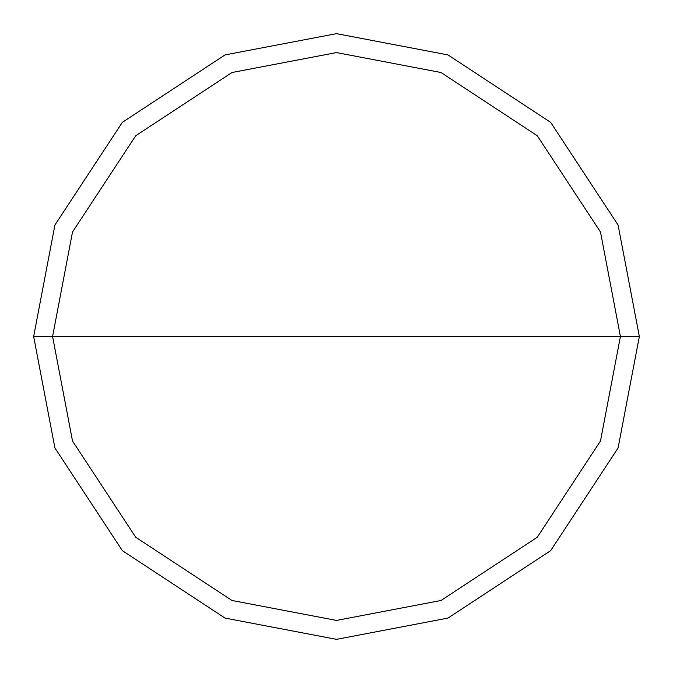 <?xml version="1.0" encoding="UTF-8"?>
<svg xmlns="http://www.w3.org/2000/svg" width="673" height="673" viewBox="0 0 673 673"><rect width="100%" height="100%" fill="white"/><g stroke="black" fill="none" stroke-linecap="round" stroke-linejoin="round"><path stroke-width="1.01" d="M52.578 336.5L72.516 231.992L135.736 135.736L231.992 72.516L336.5 52.578L441.008 72.516L537.264 135.736L600.484 231.992L620.422 336.5L52.578 336.5L72.516 441.008L135.736 537.264L231.992 600.484L336.5 620.422L441.008 600.484L537.264 537.264L600.484 441.008L620.422 336.5L639.35 336.5L618.083 447.974L550.649 550.649L447.974 618.083L336.5 639.35L225.026 618.083L122.351 550.649L54.917 447.974L33.65 336.5L54.917 447.974L122.351 550.649L225.026 618.083L336.5 639.35L447.974 618.083L550.649 550.649L618.083 447.974L639.35 336.5L618.083 225.026L550.649 122.351L447.974 54.917L336.5 33.65L225.026 54.917L122.351 122.351L54.917 225.026L33.65 336.5L620.422 336.5L600.484 441.008L537.264 537.264L441.008 600.484L336.5 620.422L231.992 600.484L135.736 537.264L72.516 441.008L52.578 336.5L33.65 336.5L54.917 225.026L122.351 122.351L225.026 54.917L336.5 33.65L447.974 54.917L550.649 122.351L618.083 225.026L639.35 336.5L620.422 336.5L600.484 231.992L537.264 135.736L441.008 72.516L336.5 52.578L231.992 72.516L135.736 135.736L72.516 231.992L52.578 336.5"/></g></svg>
